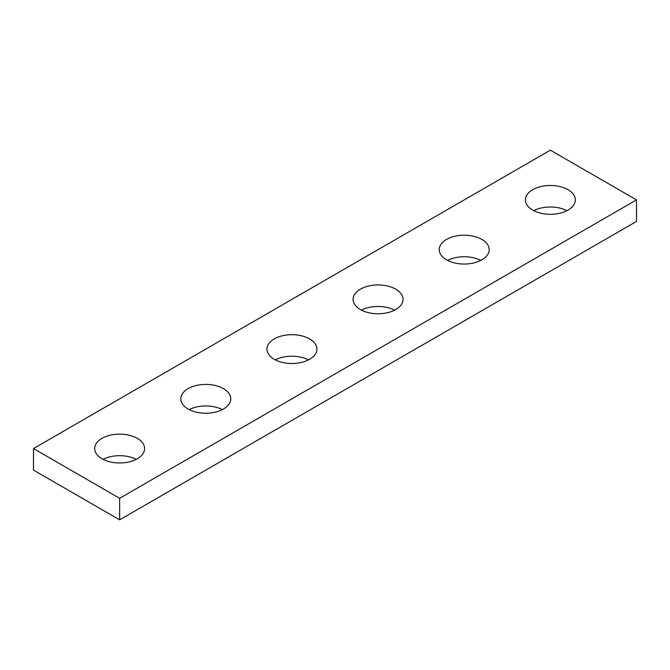 <?xml version="1.0" encoding="UTF-8"?>
<svg xmlns="http://www.w3.org/2000/svg" width="670" height="670" viewBox="0 0 670 670"><rect width="100%" height="100%" fill="white"/><g stroke="black" fill="none" stroke-linecap="round" stroke-linejoin="round"><path stroke-width="1" d="M636.5 199.895L550.355 150.164L33.5 448.565L33.5 470.106L119.645 519.836L636.5 221.435L636.5 199.895L119.645 498.304L119.645 519.836M33.5 448.565L119.645 498.304M532.7 210.087A24.974 14.422 0 0 0 559.911 213.219A24.974 14.422 0 0 0 575.329 199.895A24.974 14.422 0 0 0 550.355 185.473A24.974 14.422 0 0 0 525.381 199.895A24.974 14.422 0 0 0 532.7 210.087M566.962 210.665A24.974 14.422 0 0 0 533.747 210.665M446.555 259.826A24.974 14.422 0 0 0 473.774 262.95A24.974 14.422 0 0 0 489.192 249.634A24.974 14.422 0 0 0 464.218 235.212A24.974 14.422 0 0 0 439.244 249.634A24.974 14.422 0 0 0 446.555 259.826M480.817 260.396A24.974 14.422 0 0 0 447.61 260.396M360.41 309.557A24.974 14.422 0 0 0 387.628 312.681A24.974 14.422 0 0 0 403.047 299.364A24.974 14.422 0 0 0 378.073 284.943A24.974 14.422 0 0 0 353.098 299.364A24.974 14.422 0 0 0 360.41 309.557M394.68 310.135A24.974 14.422 0 0 0 361.465 310.135M274.273 359.296A24.974 14.422 0 0 0 301.483 362.42A24.974 14.422 0 0 0 316.902 349.095A24.974 14.422 0 0 0 291.927 334.682A24.974 14.422 0 0 0 266.953 349.095A24.974 14.422 0 0 0 274.273 359.296M308.535 359.865A24.974 14.422 0 0 0 275.32 359.865M188.128 409.027A24.974 14.422 0 0 0 215.346 412.151A24.974 14.422 0 0 0 230.756 398.834A24.974 14.422 0 0 0 205.782 384.413A24.974 14.422 0 0 0 180.808 398.834A24.974 14.422 0 0 0 188.128 409.027M222.39 409.604A24.974 14.422 0 0 0 189.183 409.604M101.982 458.757A24.974 14.422 0 0 0 129.201 461.89A24.974 14.422 0 0 0 144.62 448.565A24.974 14.422 0 0 0 119.645 434.143A24.974 14.422 0 0 0 94.671 448.565A24.974 14.422 0 0 0 101.982 458.757M136.253 459.335A24.974 14.422 0 0 0 103.038 459.335"/></g></svg>
